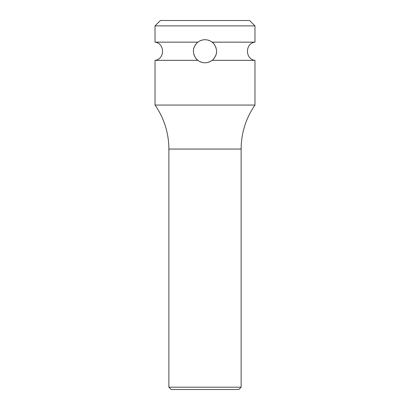 <?xml version="1.0" encoding="UTF-8"?>
<svg xmlns="http://www.w3.org/2000/svg" width="410" height="410" viewBox="0 0 410 410"><rect width="100%" height="100%" fill="white"/><g stroke="black" fill="none" stroke-linecap="round" stroke-linejoin="round"><path stroke-width="0.61" d="M254.969 25.881L155.031 25.881L160.412 20.5L249.587 20.5L254.969 25.881L254.969 42.153L212.088 42.153C213.923 42.671 218.417 50.163 215.768 55.37C214.025 58.594 212.795 60.249 212.088 60.347C209.951 61.961 207.588 62.771 205 62.781C202.412 62.771 200.049 61.961 197.912 60.347C196.082 59.824 191.588 52.352 194.222 47.15C195.97 43.916 197.2 42.25 197.912 42.153C200.049 40.539 202.412 39.729 205 39.719A11.531 11.531 0 0 0 202.525 39.985L200.09 40.816A11.531 11.531 0 0 0 197.676 42.343M196.646 59.199L197.159 59.706M197.4 59.921A11.531 11.531 0 0 0 200.09 61.684L202.519 62.51A11.531 11.531 0 0 0 207.475 62.515L209.91 61.684A11.531 11.531 0 0 0 212.324 60.157M197.025 42.922A11.531 11.531 0 0 0 196.672 43.275M196.651 43.296A11.531 11.531 0 0 0 196.318 43.66M196.246 43.742A11.531 11.531 0 0 0 195.821 44.27M195.801 44.295A11.531 11.531 0 0 0 195.298 45.018M194.755 45.956A11.531 11.531 0 0 0 194.222 47.15M194.012 47.744A11.531 11.531 0 0 0 193.766 48.646M193.499 50.394A11.531 11.531 0 0 0 193.474 50.85M193.792 53.961A11.531 11.531 0 0 0 194.304 55.565M195.006 57.005A11.531 11.531 0 0 0 195.165 57.267M195.826 58.235A11.531 11.531 0 0 0 196.656 59.209M197.912 60.347L155.031 60.347L155.031 105.062A76.875 76.875 0 0 1 168.869 149.061L168.869 387.194L241.131 387.194L241.131 149.061L168.869 149.061M212.088 60.347L254.969 60.347L254.969 105.062L155.031 105.062M212.6 42.578A11.531 11.531 0 0 0 209.91 40.816L207.48 39.99A11.531 11.531 0 0 0 205 39.719C207.588 39.729 209.951 40.539 212.088 42.153M155.031 25.881L155.031 42.153L197.912 42.153M213.359 43.306L212.862 42.814M212.974 59.583A11.531 11.531 0 0 0 213.318 59.235M213.343 59.209A11.531 11.531 0 0 0 213.682 58.84M213.748 58.763A11.531 11.531 0 0 0 214.169 58.246M214.194 58.21A11.531 11.531 0 0 0 214.696 57.492M215.235 56.559A11.531 11.531 0 0 0 215.768 55.37M215.952 54.863A11.531 11.531 0 0 0 216.229 53.879M216.5 52.126A11.531 11.531 0 0 0 216.521 51.716M216.208 48.544A11.531 11.531 0 0 0 215.696 46.94M214.179 44.27A11.531 11.531 0 0 0 213.343 43.291M241.131 387.194L238.825 389.5L171.175 389.5L168.869 387.194M254.969 60.347C244.98 59.24 244.98 43.26 254.969 42.153M155.031 60.347C165.02 59.24 165.02 43.26 155.031 42.153M241.131 149.061C241.244 132.983 245.856 118.316 254.969 105.062"/></g></svg>
